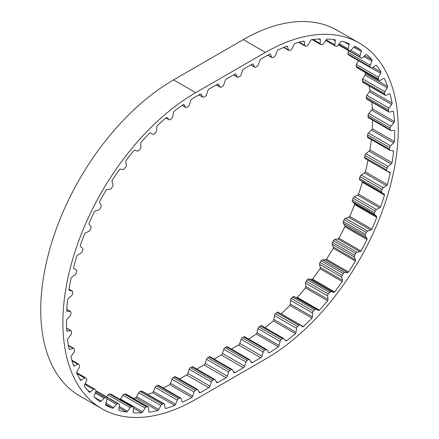 <?xml version="1.0" encoding="UTF-8"?>
<svg xmlns="http://www.w3.org/2000/svg" width="439" height="439" viewBox="0 0 439 439"><rect width="100%" height="100%" fill="white"/><g stroke="black" fill="none" stroke-linecap="round" stroke-linejoin="round"><path stroke-width="0.66" d="M200.431 392.559L208.788 387.73A1.877 1.087 120 0 0 209.996 386.15L211.346 382.034A1.877 1.087 -60 0 1 212.547 380.454L213.98 379.625A1.877 1.087 -60 0 1 214.918 379.532A1.877 1.087 -60 0 1 215.187 379.817L216.531 382.374A1.877 1.087 120 0 0 216.8 382.66A1.877 1.087 120 0 0 217.739 382.567L226.096 377.743A1.877 1.087 120 0 0 227.298 376.163L228.648 372.042A1.877 1.087 -60 0 1 229.849 370.461L231.282 369.633A1.877 1.087 -60 0 1 232.226 369.539A1.877 1.087 -60 0 1 232.489 369.825L233.839 372.387A1.877 1.087 120 0 0 234.102 372.673A1.877 1.087 120 0 0 235.041 372.579L243.398 367.75A1.877 1.087 120 0 0 244.6 366.17L245.95 362.054A1.877 1.087 -60 0 1 247.157 360.474L248.589 359.645A1.877 1.087 -60 0 1 249.528 359.552A1.877 1.087 -60 0 1 249.791 359.832L251.141 362.394A1.877 1.087 120 0 0 251.404 362.68A1.877 1.087 120 0 0 252.343 362.587L260.7 357.763A1.877 1.087 120 0 0 261.907 356.183L263.257 352.062A1.877 1.087 -60 0 1 264.459 350.481L265.891 349.653A1.877 1.087 -60 0 1 266.83 349.559A1.877 1.087 -60 0 1 267.093 349.845L268.443 352.407A1.877 1.087 120 0 0 268.712 352.687A1.877 1.087 120 0 0 269.266 352.753A182.816 105.552 120 0 0 278.392 346.799A1.877 1.087 120 0 0 279.089 345.471L280.044 341.399A1.877 1.087 -60 0 1 281.136 339.709L282.557 338.672A1.877 1.087 -60 0 1 283.671 338.464A1.877 1.087 -60 0 1 283.852 338.617L285.569 340.735A1.877 1.087 120 0 0 285.751 340.889A1.877 1.087 120 0 0 286.453 340.911A182.816 105.552 120 0 0 295.442 333.629A1.877 1.087 120 0 0 296.023 332.268L296.566 328.323A1.877 1.087 -60 0 1 297.527 326.55L298.91 325.315A1.877 1.087 -60 0 1 300.199 324.97A1.877 1.087 -60 0 1 300.271 325.019L302.334 326.643A1.877 1.087 120 0 0 302.411 326.693A1.877 1.087 120 0 0 303.289 326.632A182.816 105.552 120 0 0 311.953 318.176A1.877 1.087 120 0 0 312.414 316.804L312.53 313.051A1.877 1.087 -60 0 1 313.342 311.229L314.659 309.819A1.877 1.087 -60 0 1 316.069 309.281L318.434 310.389A1.877 1.087 120 0 0 319.444 310.197A182.816 105.552 120 0 0 327.631 300.704A1.877 1.087 120 0 0 327.96 299.349L327.653 295.859A1.877 1.087 -60 0 1 327.648 295.716A1.877 1.087 -60 0 1 328.301 294.02L329.53 292.462A1.877 1.087 -60 0 1 330.957 291.694L333.591 292.259A1.877 1.087 120 0 0 334.633 291.891A182.816 105.552 120 0 0 342.2 281.542A1.877 1.087 120 0 0 342.393 280.225L341.663 277.058A1.877 1.087 -60 0 1 341.624 276.729A1.877 1.087 -60 0 1 342.129 275.231L343.26 273.557A1.877 1.087 -60 0 1 344.675 272.57L347.529 272.586A1.877 1.087 120 0 0 348.588 272.043A182.816 105.552 120 0 0 355.392 261.018A1.877 1.087 120 0 0 355.442 259.767L354.306 256.98A1.877 1.087 -60 0 1 354.218 256.48A1.877 1.087 -60 0 1 354.591 255.202L355.59 253.435A1.877 1.087 -60 0 1 356.978 252.249L359.996 251.717A1.877 1.087 120 0 0 361.056 251.009A182.816 105.552 120 0 0 366.982 239.507A1.877 1.087 120 0 0 366.889 238.339L365.358 235.984A1.877 1.087 -60 0 1 365.199 235.342A1.877 1.087 -60 0 1 365.457 234.283L366.307 232.461A1.877 1.087 -60 0 1 367.641 231.101L370.768 230.025A1.877 1.087 120 0 0 371.811 229.163A182.816 105.552 120 0 0 376.75 217.393A1.877 1.087 120 0 0 376.514 216.334L374.626 214.451A1.877 1.087 -60 0 1 374.368 213.689A1.877 1.087 -60 0 1 374.533 212.86L375.224 211.011A1.877 1.087 -60 0 1 376.475 209.496L379.658 207.894A1.877 1.087 120 0 0 380.662 206.906A182.816 105.552 120 0 0 384.526 195.075A1.877 1.087 120 0 0 384.152 194.137L381.941 192.759A1.877 1.087 -60 0 1 381.568 191.909A1.877 1.087 -60 0 1 381.661 191.305L382.177 189.461A1.877 1.087 -60 0 1 383.324 187.821L386.507 185.73A1.877 1.087 120 0 0 387.45 184.621A182.816 105.552 120 0 0 390.172 172.944A1.877 1.087 120 0 0 389.783 172.198A1.877 1.087 120 0 0 389.673 172.148L387.171 171.298A1.877 1.087 -60 0 1 387.055 171.248A1.877 1.087 -60 0 1 386.666 170.387A1.877 1.087 -60 0 1 386.704 170.014L387.039 168.208A1.877 1.087 -60 0 1 388.06 166.469L391.187 163.928A1.877 1.087 120 0 0 392.06 162.715A182.816 105.552 120 0 0 393.585 151.395A1.877 1.087 120 0 0 393.223 150.84A1.877 1.087 120 0 0 392.965 150.758L390.222 150.456A1.877 1.087 -60 0 1 389.964 150.374A1.877 1.087 -60 0 1 389.574 149.512A1.877 1.087 -60 0 1 389.58 149.359L389.722 147.625A1.877 1.087 -60 0 1 390.606 145.825L393.618 142.867A1.877 1.087 120 0 0 394.398 141.583A182.816 105.552 120 0 0 394.705 130.827A1.877 1.087 120 0 0 394.398 130.438A1.877 1.087 120 0 0 393.975 130.356L391.039 130.602A1.877 1.087 -60 0 1 390.622 130.52A1.877 1.087 -60 0 1 390.233 129.714L390.183 128.084A1.877 1.087 -60 0 1 390.913 126.245L393.761 122.936A1.877 1.087 120 0 0 394.436 121.598A182.816 105.552 120 0 0 393.514 111.594A1.877 1.087 120 0 0 393.278 111.358A1.877 1.087 120 0 0 392.691 111.297L389.612 112.099A1.877 1.087 -60 0 1 389.025 112.044A1.877 1.087 -60 0 1 388.658 111.429L388.416 109.931A1.877 1.087 -60 0 1 388.97 108.093L391.599 104.482A1.877 1.087 120 0 0 392.159 103.116A182.816 105.552 120 0 0 390.035 94.05A1.877 1.087 120 0 0 389.887 93.93A1.877 1.087 120 0 0 389.124 93.935L385.963 95.263A1.877 1.087 -60 0 1 385.201 95.268A1.877 1.087 -60 0 1 384.871 94.829L384.449 93.496A1.877 1.087 -60 0 1 384.822 91.685L387.187 87.844A1.877 1.087 120 0 0 387.621 86.472A182.816 105.552 120 0 0 384.323 78.504A1.877 1.087 120 0 0 384.284 78.477A1.877 1.087 120 0 0 383.346 78.57L380.158 80.408A1.877 1.087 -60 0 1 379.219 80.502A1.877 1.087 -60 0 1 378.956 80.216L378.347 79.064A1.877 1.087 -60 0 1 378.539 77.324L380.591 73.313A1.877 1.087 120 0 0 380.893 71.963A182.816 105.552 120 0 0 376.481 65.23A1.877 1.087 120 0 0 375.46 65.482L372.299 67.798A1.877 1.087 -60 0 1 372.124 67.913A1.877 1.087 -60 0 1 371.18 68.007A1.877 1.087 -60 0 1 371.004 67.853L370.231 66.904A1.877 1.087 -60 0 1 370.231 65.257L371.937 61.153A1.877 1.087 120 0 0 372.102 59.847A182.816 105.552 120 0 0 366.658 54.474A1.877 1.087 120 0 0 365.605 54.902L362.526 57.652A1.877 1.087 -60 0 1 362.175 57.91A1.877 1.087 -60 0 1 361.237 58.003A1.877 1.087 -60 0 1 361.165 57.953L360.238 57.224A1.877 1.087 -60 0 1 360.046 55.704L361.379 51.582A1.877 1.087 120 0 0 361.401 50.342A182.816 105.552 120 0 0 356.841 47.434A182.816 105.552 120 0 0 355.019 46.424A1.877 1.087 120 0 0 353.96 47.022L351.019 50.156A1.877 1.087 -60 0 1 350.503 50.578A1.877 1.087 -60 0 1 349.614 50.694L348.55 50.2A1.877 1.087 -60 0 1 348.5 50.178A1.877 1.087 -60 0 1 348.165 48.833L349.104 44.767A1.877 1.087 120 0 0 348.983 43.62A182.816 105.552 120 0 0 341.783 41.222A1.877 1.087 120 0 0 340.73 41.985L337.981 45.447A1.877 1.087 -60 0 1 337.306 46.051A1.877 1.087 -60 0 1 336.554 46.216L335.374 45.963A1.877 1.087 -60 0 1 335.182 45.892A1.877 1.087 -60 0 1 334.809 44.773L335.33 40.832A1.877 1.087 120 0 0 335.072 39.795A182.816 105.552 120 0 0 327.176 38.967A1.877 1.087 120 0 0 326.15 39.872L323.642 43.604A1.877 1.087 -60 0 1 322.819 44.41A1.877 1.087 -60 0 1 322.226 44.591L320.942 44.586A1.877 1.087 -60 0 1 320.602 44.498A1.877 1.087 -60 0 1 320.212 43.587L320.311 39.85A1.877 1.087 120 0 0 319.921 38.945A182.816 105.552 120 0 0 311.471 39.697A1.877 1.087 120 0 0 310.488 40.734L308.266 44.663A1.877 1.087 -60 0 1 307.311 45.678A1.877 1.087 -60 0 1 306.877 45.848L305.522 46.09A1.877 1.087 -60 0 1 305.017 46.013A1.877 1.087 -60 0 1 304.633 45.31L304.304 41.837A1.877 1.087 120 0 0 303.925 41.129A1.877 1.087 120 0 0 303.783 41.068A182.816 105.552 120 0 0 294.937 43.395A1.877 1.087 120 0 0 294.015 44.542L292.122 48.603A1.877 1.087 -60 0 1 291.052 49.843A1.877 1.087 -60 0 1 290.788 49.964L289.383 50.447A1.877 1.087 -60 0 1 288.708 50.419A1.877 1.087 -60 0 1 288.357 49.898L287.605 46.753A1.877 1.087 120 0 0 287.254 46.232A1.877 1.087 120 0 0 286.963 46.144A182.816 105.552 120 0 0 277.876 50.002A1.877 1.087 120 0 0 277.036 51.237L275.5 55.352A1.877 1.087 -60 0 1 274.337 56.823A1.877 1.087 -60 0 1 274.249 56.872L272.817 57.586A1.877 1.087 -60 0 1 271.966 57.635A1.877 1.087 -60 0 1 271.67 57.279L270.506 54.513A1.877 1.087 120 0 0 270.21 54.156A1.877 1.087 120 0 0 269.76 54.074A182.816 105.552 120 0 0 265.436 56.488L260.996 59.051A1.877 1.087 120 0 0 259.795 60.631L258.445 64.752A1.877 1.087 -60 0 1 257.238 66.333L255.805 67.162A1.877 1.087 -60 0 1 254.867 67.255A1.877 1.087 -60 0 1 254.604 66.969L253.254 64.407A1.877 1.087 120 0 0 252.99 64.127A1.877 1.087 120 0 0 252.052 64.215L243.694 69.044A1.877 1.087 120 0 0 242.487 70.624L241.137 74.745A1.877 1.087 -60 0 1 239.935 76.326L238.503 77.149A1.877 1.087 -60 0 1 237.565 77.242A1.877 1.087 -60 0 1 237.301 76.962L235.952 74.4A1.877 1.087 120 0 0 235.688 74.114A1.877 1.087 120 0 0 234.744 74.207L226.387 79.031A1.877 1.087 120 0 0 225.185 80.611L223.835 84.732A1.877 1.087 -60 0 1 222.633 86.313L221.201 87.141A1.877 1.087 -60 0 1 220.263 87.235A1.877 1.087 -60 0 1 219.994 86.949L218.644 84.387A1.877 1.087 120 0 0 218.381 84.107A1.877 1.087 120 0 0 217.442 84.2L209.085 89.024A1.877 1.087 120 0 0 207.883 90.604L206.533 94.725A1.877 1.087 -60 0 1 205.331 96.306L203.894 97.129A1.877 1.087 -60 0 1 202.955 97.222A1.877 1.087 -60 0 1 202.692 96.942L201.342 94.38A1.877 1.087 120 0 0 201.078 94.094A1.877 1.087 120 0 0 200.14 94.187L195.701 96.75A182.816 105.552 120 0 0 191.377 99.329A1.877 1.087 120 0 0 190.625 100.635L189.467 104.734A1.877 1.087 -60 0 1 188.315 106.375L186.888 107.308A1.877 1.087 -60 0 1 186.8 107.363A1.877 1.087 -60 0 1 185.862 107.456A1.877 1.087 -60 0 1 185.637 107.237L184.1 104.888A1.877 1.087 120 0 0 183.875 104.674A1.877 1.087 120 0 0 183.261 104.625A182.816 105.552 120 0 0 174.173 111.265A1.877 1.087 120 0 0 173.531 112.614L172.779 116.631A1.877 1.087 -60 0 1 171.748 118.365L170.343 119.501A1.877 1.087 -60 0 1 170.085 119.682A1.877 1.087 -60 0 1 169.141 119.776A1.877 1.087 -60 0 1 169.015 119.677L167.122 117.806A1.877 1.087 120 0 0 166.99 117.707A1.877 1.087 120 0 0 166.2 117.723A182.816 105.552 120 0 0 157.354 125.609A1.877 1.087 120 0 0 156.833 126.975L156.498 130.833A1.877 1.087 -60 0 1 155.615 132.638L154.259 133.961A1.877 1.087 -60 0 1 153.826 134.296A1.877 1.087 -60 0 1 152.887 134.389L150.648 133.012A1.877 1.087 120 0 0 150.632 133.001A1.877 1.087 120 0 0 149.666 133.11A182.816 105.552 120 0 0 141.221 142.104A1.877 1.087 120 0 0 140.826 143.476L140.924 147.103A1.877 1.087 -60 0 1 140.189 148.942L138.911 150.423A1.877 1.087 -60 0 1 138.312 150.934A1.877 1.087 -60 0 1 137.489 151.076L134.987 150.242A1.877 1.087 120 0 0 133.955 150.522A182.816 105.552 120 0 0 126.064 160.465A1.877 1.087 120 0 0 125.801 161.804L126.322 165.141A1.877 1.087 -60 0 1 125.763 166.979L124.583 168.598A1.877 1.087 -60 0 1 123.831 169.3A1.877 1.087 -60 0 1 123.156 169.476L120.407 169.185A1.877 1.087 120 0 0 119.353 169.641A182.816 105.552 120 0 0 112.154 180.352A1.877 1.087 120 0 0 112.033 181.642L112.966 184.621A1.877 1.087 -60 0 1 112.587 186.432L111.522 188.155A1.877 1.087 -60 0 1 110.633 189.066A1.877 1.087 -60 0 1 110.118 189.242L107.176 189.505A1.877 1.087 120 0 0 106.112 190.131A182.816 105.552 120 0 0 99.735 201.413A1.877 1.087 120 0 0 99.757 202.631L101.091 205.205A1.877 1.087 -60 0 1 100.899 206.95L99.971 208.75A1.877 1.087 -60 0 1 98.956 209.875A1.877 1.087 -60 0 1 98.61 210.023L95.526 210.83A1.877 1.087 120 0 0 94.478 211.614A182.816 105.552 120 0 0 89.035 223.275A1.877 1.087 120 0 0 89.194 224.395L90.906 226.519A1.877 1.087 -60 0 1 90.906 228.17L90.132 230.009A1.877 1.087 -60 0 1 89.013 231.364A1.877 1.087 -60 0 1 88.837 231.452L85.676 232.791A1.877 1.087 120 0 0 84.65 233.718A182.816 105.552 120 0 0 80.244 245.544A1.877 1.087 120 0 0 80.546 246.548L82.598 248.183A1.877 1.087 -60 0 1 82.784 249.709L82.181 251.558A1.877 1.087 -60 0 1 80.979 253.138L77.785 254.988A1.877 1.087 120 0 0 76.814 256.041A182.816 105.552 120 0 0 73.516 267.823A1.877 1.087 120 0 0 73.906 268.668A1.877 1.087 120 0 0 73.95 268.69L76.315 269.804A1.877 1.087 -60 0 1 76.359 269.826A1.877 1.087 -60 0 1 76.688 271.176L76.265 273.003A1.877 1.087 -60 0 1 75.173 274.699L72.012 277.02A1.877 1.087 120 0 0 71.102 278.183A182.816 105.552 120 0 0 68.972 289.707A1.877 1.087 120 0 0 69.351 290.355A1.877 1.087 120 0 0 69.532 290.426L72.161 291.002A1.877 1.087 -60 0 1 72.347 291.073A1.877 1.087 -60 0 1 72.72 292.198L72.479 293.971A1.877 1.087 -60 0 1 71.524 295.743L68.446 298.498A1.877 1.087 120 0 0 67.622 299.749A182.816 105.552 120 0 0 66.701 310.812A1.877 1.087 120 0 0 67.041 311.284A1.877 1.087 120 0 0 67.376 311.372L70.224 311.394A1.877 1.087 -60 0 1 70.564 311.481A1.877 1.087 -60 0 1 70.948 312.392L70.904 314.077A1.877 1.087 -60 0 1 70.097 315.899L67.156 319.043A1.877 1.087 120 0 0 66.432 320.355A182.816 105.552 120 0 0 66.733 330.759A1.877 1.087 120 0 0 67.013 331.066A1.877 1.087 120 0 0 67.513 331.143L70.531 330.616A1.877 1.087 -60 0 1 71.03 330.693A1.877 1.087 -60 0 1 71.414 331.401L71.557 332.965A1.877 1.087 -60 0 1 70.915 334.809L68.171 338.277A1.877 1.087 120 0 0 67.551 339.632A182.816 105.552 120 0 0 69.077 349.186A1.877 1.087 120 0 0 69.274 349.362A1.877 1.087 120 0 0 69.944 349.395L73.072 348.33A1.877 1.087 -60 0 1 73.747 348.357A1.877 1.087 -60 0 1 74.098 348.884L74.432 350.3A1.877 1.087 -60 0 1 73.966 352.127L71.464 355.864A1.877 1.087 120 0 0 70.964 357.231A182.816 105.552 120 0 0 73.686 365.775A1.877 1.087 120 0 0 73.779 365.841A1.877 1.087 120 0 0 74.63 365.797L77.813 364.205A1.877 1.087 -60 0 1 78.663 364.161A1.877 1.087 -60 0 1 78.96 364.524L79.475 365.769A1.877 1.087 -60 0 1 79.196 367.547L76.979 371.482A1.877 1.087 120 0 0 76.611 372.76A1.877 1.087 120 0 0 76.611 372.843A182.816 105.552 120 0 0 80.474 380.212A1.877 1.087 120 0 0 81.473 380.053L84.661 377.974A1.877 1.087 -60 0 1 85.687 377.825A1.877 1.087 -60 0 1 85.912 378.039L86.604 379.093A1.877 1.087 -60 0 1 86.51 380.794L84.623 384.855A1.877 1.087 120 0 0 84.365 385.908A1.877 1.087 120 0 0 84.387 386.188A182.816 105.552 120 0 0 89.326 392.257A1.877 1.087 120 0 0 90.368 391.912L93.496 389.377A1.877 1.087 -60 0 1 94.698 389.102A1.877 1.087 -60 0 1 94.824 389.201L95.68 390.041A1.877 1.087 -60 0 1 95.773 391.626L94.248 395.748A1.877 1.087 120 0 0 94.089 396.571A1.877 1.087 120 0 0 94.155 397.021A182.816 105.552 120 0 0 100.081 401.68A1.877 1.087 120 0 0 101.14 401.164L104.158 398.217A1.877 1.087 -60 0 1 105.53 397.789A1.877 1.087 -60 0 1 105.547 397.794L106.545 398.409A1.877 1.087 -60 0 1 106.831 399.858L105.689 403.957A1.877 1.087 120 0 0 105.601 404.555A1.877 1.087 120 0 0 105.739 405.153A182.816 105.552 120 0 0 112.549 408.319A1.877 1.087 120 0 0 113.608 407.639L116.456 404.33A1.877 1.087 -60 0 1 117.877 403.677L119.002 404.05A1.877 1.087 -60 0 1 119.123 404.105A1.877 1.087 -60 0 1 119.474 405.334L118.744 409.346A1.877 1.087 120 0 0 118.711 409.719A1.877 1.087 120 0 0 118.936 410.443A182.816 105.552 120 0 0 126.498 412.056A1.877 1.087 120 0 0 127.546 411.222L130.174 407.617A1.877 1.087 -60 0 1 131.601 406.739L132.836 406.865A1.877 1.087 -60 0 1 133.099 406.948A1.877 1.087 -60 0 1 133.483 407.963L133.176 411.809A1.877 1.087 120 0 0 133.171 411.963A1.877 1.087 120 0 0 133.505 412.786A182.816 105.552 120 0 0 141.693 412.819A1.877 1.087 120 0 0 142.697 411.848L145.068 408.012A1.877 1.087 -60 0 1 146.472 406.92L147.795 406.805A1.877 1.087 -60 0 1 148.217 406.887A1.877 1.087 -60 0 1 148.607 407.694L148.722 411.31A1.877 1.087 120 0 0 149.112 412.111A1.877 1.087 120 0 0 149.183 412.15A182.816 105.552 120 0 0 157.848 410.602A1.877 1.087 120 0 0 158.803 409.51L160.866 405.504A1.877 1.087 -60 0 1 162.227 404.226L163.61 403.864A1.877 1.087 -60 0 1 164.202 403.918A1.877 1.087 -60 0 1 164.57 404.528L165.113 407.847A1.877 1.087 120 0 0 165.481 408.462A1.877 1.087 120 0 0 165.695 408.539A182.816 105.552 120 0 0 174.684 405.438A1.877 1.087 120 0 0 175.567 404.248L177.285 400.149A1.877 1.087 -60 0 1 178.58 398.705L180.001 398.102A1.877 1.087 -60 0 1 180.764 398.096A1.877 1.087 -60 0 1 181.093 398.53L182.048 401.493A1.877 1.087 120 0 0 182.377 401.932A1.877 1.087 120 0 0 182.745 402.02A182.816 105.552 120 0 0 191.87 397.438A1.877 1.087 120 0 0 192.688 396.143L194.038 392.022A1.877 1.087 -60 0 1 195.245 390.441L196.677 389.612A1.877 1.087 -60 0 1 197.616 389.519A1.877 1.087 -60 0 1 197.879 389.805L199.229 392.367A1.877 1.087 120 0 0 199.493 392.653A1.877 1.087 120 0 0 200.431 392.559L198.851 391.643M368.085 137.676A1.877 1.087 -60 0 1 367.827 137.594A1.877 1.087 -60 0 1 367.438 136.732A1.877 1.087 -60 0 1 367.443 136.578L367.586 134.85A1.877 1.087 -60 0 1 368.469 133.044L371.487 130.087A1.877 1.087 120 0 0 372.267 128.803A182.816 105.552 120 0 0 372.563 120.094M365.034 158.517A1.877 1.087 -60 0 1 364.919 158.468A1.877 1.087 -60 0 1 364.535 157.606A1.877 1.087 -60 0 1 364.568 157.233L364.902 155.428A1.877 1.087 -60 0 1 365.928 153.694L369.056 151.148A1.877 1.087 120 0 0 369.923 149.94A182.816 105.552 120 0 0 371.339 139.624M380.662 206.906L358.526 194.126A182.816 105.552 120 0 0 362.389 182.295A1.877 1.087 120 0 0 362.021 181.356L359.804 179.979A1.877 1.087 -60 0 1 359.437 179.128A1.877 1.087 -60 0 1 359.525 178.525L360.04 176.681A1.877 1.087 -60 0 1 361.187 175.04L364.37 172.95A1.877 1.087 120 0 0 365.314 171.841A182.816 105.552 120 0 0 368.014 160.257M371.811 229.163L349.674 216.383A182.816 105.552 120 0 0 354.613 204.612A1.877 1.087 120 0 0 354.377 203.553L352.49 201.671A1.877 1.087 -60 0 1 352.237 200.908A1.877 1.087 -60 0 1 352.396 200.08L353.088 198.23A1.877 1.087 -60 0 1 354.339 196.716L357.527 195.119A1.877 1.087 120 0 0 358.526 194.126M361.056 251.009L338.919 238.229A182.816 105.552 120 0 0 344.845 226.727A1.877 1.087 120 0 0 344.752 225.558L343.227 223.204A1.877 1.087 -60 0 1 343.062 222.562A1.877 1.087 -60 0 1 343.32 221.503L344.176 219.681A1.877 1.087 -60 0 1 345.504 218.32L348.632 217.245A1.877 1.087 120 0 0 349.674 216.383M348.588 272.043L326.451 259.262A182.816 105.552 120 0 0 333.261 248.238A1.877 1.087 120 0 0 333.311 246.987L332.169 244.199A1.877 1.087 -60 0 1 332.082 243.7A1.877 1.087 -60 0 1 332.455 242.421L333.453 240.654A1.877 1.087 -60 0 1 334.842 239.469L337.86 238.937A1.877 1.087 120 0 0 338.919 238.229M334.633 291.891L312.502 279.111A182.816 105.552 120 0 0 320.064 268.761A1.877 1.087 120 0 0 320.256 267.444L319.526 264.278A1.877 1.087 -60 0 1 319.488 263.949A1.877 1.087 -60 0 1 319.998 262.451L321.123 260.777A1.877 1.087 -60 0 1 322.544 259.789L325.392 259.806A1.877 1.087 120 0 0 326.451 259.262M319.444 310.197L297.307 297.417A182.816 105.552 120 0 0 305.495 287.929A1.877 1.087 120 0 0 305.824 286.568L305.517 283.078A1.877 1.087 -60 0 1 305.511 282.935A1.877 1.087 -60 0 1 306.164 281.24L307.399 279.681A1.877 1.087 -60 0 1 308.826 278.919L311.454 279.478A1.877 1.087 120 0 0 312.502 279.111M208.788 387.73L186.657 374.955L179.518 379.071M165.695 408.539L165.305 408.314M147.734 394.414A182.816 105.552 120 0 0 152.547 392.658L174.684 405.438M133.374 398.316A182.816 105.552 120 0 0 135.711 397.822L157.848 410.602M133.472 408.078L141.693 412.819M119.035 407.743L126.498 412.056M105.618 404.319L112.549 408.319M361.401 50.342L354.723 46.49M372.102 59.847L364.793 55.627M380.893 71.963L372.903 67.354M387.621 86.472L365.484 73.697A182.816 105.552 120 0 0 364.957 72.27M392.159 103.116L370.028 90.341A182.816 105.552 120 0 0 369.095 85.967M389.711 93.864L390.035 94.05M394.436 121.598L372.299 108.817A182.816 105.552 120 0 0 371.756 102.073M392.949 111.27L393.514 111.594M394.398 141.583L372.267 128.803M393.904 130.361L394.705 130.827M392.06 162.715L369.923 149.94M392.362 150.692L393.585 151.395M387.45 184.621L365.314 171.841M387.549 171.429L390.172 172.944M362.389 182.295L384.526 195.075M354.613 204.612L376.75 217.393M344.845 226.727L366.982 239.507M333.261 248.238L355.392 261.018M320.064 268.761L342.2 281.542M305.495 287.929L327.631 300.704M303.289 326.632L281.152 313.852A182.816 105.552 120 0 0 289.817 305.396L311.953 318.176M286.453 340.911L285.059 340.104M264.942 327.648A182.816 105.552 120 0 0 273.305 320.849L295.442 333.629M269.266 352.753L268.35 352.226M248.622 339.051A182.816 105.552 120 0 0 256.255 334.019L278.392 346.799M260.7 357.763L238.569 344.983L231.43 349.104M243.398 367.75L221.261 354.97L214.128 359.091M226.096 377.743L203.959 364.963L196.82 369.084M359.349 43.099L337.212 30.318A187.826 108.444 120 0 0 243.299 39.62L173.564 79.882A187.826 108.444 120 0 0 50.864 245.396A187.826 108.444 120 0 0 79.651 395.901L101.788 408.682A187.826 108.444 120 0 0 195.701 399.38L265.436 359.118A187.826 108.444 120 0 0 388.136 193.604A187.826 108.444 120 0 0 359.349 43.099A187.826 108.444 120 0 0 265.436 52.4L195.701 92.662A187.826 108.444 120 0 0 72.995 258.176A187.826 108.444 120 0 0 101.788 408.682M182.745 402.02L182.114 401.652M163.253 387.988A182.816 105.552 120 0 0 169.734 384.657L191.87 397.438M169.734 384.657A1.877 1.087 120 0 0 170.557 383.362L171.907 379.241A1.877 1.087 -60 0 1 173.109 377.661L174.541 376.832A1.877 1.087 -60 0 1 175.479 376.744L197.616 389.519M186.657 374.955A1.877 1.087 120 0 0 187.859 373.375L189.209 369.254A1.877 1.087 -60 0 1 190.411 367.673L191.843 366.845A1.877 1.087 -60 0 1 192.787 366.752L214.918 379.532M203.959 364.963A1.877 1.087 120 0 0 205.161 363.382L206.511 359.261A1.877 1.087 -60 0 1 207.718 357.681L209.151 356.852A1.877 1.087 -60 0 1 210.089 356.759L232.226 369.539M221.261 354.97A1.877 1.087 120 0 0 222.469 353.39L223.813 349.274A1.877 1.087 -60 0 1 225.02 347.693L226.453 346.865A1.877 1.087 -60 0 1 227.391 346.772L249.528 359.552M238.569 344.983A1.877 1.087 120 0 0 239.771 343.402L241.121 339.281A1.877 1.087 -60 0 1 242.323 337.701L243.755 336.872A1.877 1.087 -60 0 1 244.693 336.779L266.83 349.559M256.255 334.019A1.877 1.087 120 0 0 256.952 332.691L257.907 328.619A1.877 1.087 -60 0 1 258.999 326.929L260.42 325.892A1.877 1.087 -60 0 1 261.534 325.683L283.671 338.464M273.305 320.849A1.877 1.087 120 0 0 273.887 319.488L274.43 315.542A1.877 1.087 -60 0 1 275.39 313.77L276.773 312.535A1.877 1.087 -60 0 1 278.063 312.189A1.877 1.087 -60 0 1 278.134 312.239L300.117 324.926M289.817 305.396A1.877 1.087 120 0 0 290.278 304.024L290.393 300.271A1.877 1.087 -60 0 1 291.205 298.449L292.528 297.038A1.877 1.087 -60 0 1 293.932 296.501L296.303 297.609A1.877 1.087 120 0 0 297.307 297.417M390.622 130.52L368.486 117.74A1.877 1.087 -60 0 1 368.096 116.933L368.052 115.303A1.877 1.087 -60 0 1 368.776 113.465L371.624 110.156A1.877 1.087 120 0 0 372.299 108.817M389.025 112.044L366.889 99.263A1.877 1.087 -60 0 1 366.521 98.649L366.28 97.151A1.877 1.087 -60 0 1 366.839 95.312L369.468 91.702A1.877 1.087 120 0 0 370.028 90.341M385.201 95.268L363.064 82.488A1.877 1.087 -60 0 1 362.735 82.049L362.312 80.716A1.877 1.087 -60 0 1 362.685 78.91L365.05 75.064A1.877 1.087 120 0 0 365.484 73.697M379.219 80.502L357.083 67.721A1.877 1.087 -60 0 1 356.819 67.436L356.216 66.284A1.877 1.087 -60 0 1 356.402 64.544L358.411 60.631M371.18 68.007L349.049 55.226A1.877 1.087 -60 0 1 348.868 55.073L348.094 54.123A1.877 1.087 -60 0 1 348.094 52.477L348.786 50.814M339.182 45.261A1.877 1.087 -60 0 1 339.1 45.222A1.877 1.087 -60 0 1 339.029 45.173L338.518 44.773M95.932 390.957L96.871 391.27A1.877 1.087 -60 0 1 96.986 391.325A1.877 1.087 -60 0 1 97.09 391.401M106.567 396.856L108.043 394.837A1.877 1.087 -60 0 1 109.47 393.959L110.699 394.085A1.877 1.087 -60 0 1 110.968 394.173L133.099 406.948M120.226 399.517A1.877 1.087 120 0 0 120.566 399.067L122.931 395.232A1.877 1.087 -60 0 1 124.341 394.14L125.658 394.024A1.877 1.087 -60 0 1 126.081 394.107L148.217 406.887M135.711 397.822A1.877 1.087 120 0 0 136.666 396.73L138.729 392.724A1.877 1.087 -60 0 1 140.09 391.451L141.473 391.083A1.877 1.087 -60 0 1 142.066 391.138L164.202 403.918M152.547 392.658A1.877 1.087 120 0 0 153.43 391.467L155.148 387.368A1.877 1.087 -60 0 1 156.443 385.925L157.864 385.321A1.877 1.087 -60 0 1 158.627 385.316L180.764 398.096M381.941 192.759L359.804 179.979M374.626 214.451L352.49 201.671M365.358 235.984L343.227 223.204M354.306 256.98L332.169 244.199M341.663 277.058L319.526 264.278M327.653 295.859L305.517 283.078M252.343 362.587L250.757 361.67M235.041 372.579L233.455 371.663M217.739 382.567L216.153 381.65M195.701 92.662L173.564 79.882M265.436 52.4L243.299 39.62M227.298 376.163L205.161 363.382M228.648 372.042L206.511 359.261M229.849 370.461L207.718 357.681M231.282 369.633L209.151 356.852M244.6 366.17L222.469 353.39M245.95 362.054L223.813 349.274M247.157 360.474L225.02 347.693M248.589 359.645L226.453 346.865M261.907 356.183L239.771 343.402M263.257 352.062L241.121 339.281M264.459 350.481L242.323 337.701M265.891 349.653L243.755 336.872M279.089 345.471L256.952 332.691M280.044 341.399L257.907 328.619M281.136 339.709L258.999 326.929M282.557 338.672L260.42 325.892M296.023 332.268L273.887 319.488M296.566 328.323L274.43 315.542M297.527 326.55L275.39 313.77M298.91 325.315L276.773 312.535M312.414 316.804L290.278 304.024M312.53 313.051L290.393 300.271M313.342 311.229L291.205 298.449M314.659 309.819L292.528 297.038M316.069 309.281L293.932 296.501M318.434 310.389L296.303 297.609M327.96 299.349L305.824 286.568M328.301 294.02L306.164 281.24M329.53 292.462L307.399 279.681M330.957 291.694L308.826 278.919M333.591 292.259L311.454 279.478M342.393 280.225L320.256 267.444M342.129 275.231L319.998 262.451M343.26 273.557L321.123 260.777M344.675 272.57L322.544 259.789M347.529 272.586L325.392 259.806M355.442 259.767L333.311 246.987M354.591 255.202L332.455 242.421M355.59 253.435L333.453 240.654M356.978 252.249L334.842 239.469M359.996 251.717L337.86 238.937M366.889 238.339L344.752 225.558M365.457 234.283L343.32 221.503M366.307 232.461L344.176 219.681M367.641 231.101L345.504 218.32M370.768 230.025L348.632 217.245M376.514 216.334L354.377 203.553M374.533 212.86L352.396 200.08M375.224 211.011L353.088 198.23M376.475 209.496L354.339 196.716M379.658 207.894L357.527 195.119M384.152 194.137L362.021 181.356M381.661 191.305L359.525 178.525M382.177 189.461L360.04 176.681M383.324 187.821L361.187 175.04M386.507 185.73L364.37 172.95M386.704 170.014L364.568 157.233M387.039 168.208L364.902 155.428M388.06 166.469L365.928 153.694M391.187 163.928L369.056 151.148M389.58 149.359L367.443 136.578M389.722 147.625L367.586 134.85M390.606 145.825L368.469 133.044M393.618 142.867L371.487 130.087M390.233 129.714L368.096 116.933M390.183 128.084L368.052 115.303M390.913 126.245L368.776 113.465M393.761 122.936L371.624 110.156M388.658 111.429L366.521 98.649M388.416 109.931L366.28 97.151M388.97 108.093L366.839 95.312M391.599 104.482L369.468 91.702M384.871 94.829L362.735 82.049M384.449 93.496L362.312 80.716M384.822 91.685L362.685 78.91M387.187 87.844L365.05 75.064M378.956 80.216L356.819 67.436M378.347 79.064L356.216 66.284M378.539 77.324L356.402 64.544M380.591 73.313L371.548 68.094M371.004 67.853L348.868 55.073M370.231 66.904L348.094 54.123M370.231 65.257L348.094 52.477M371.937 61.153L363.843 56.477M361.165 57.953L339.029 45.173M360.238 57.224L338.562 44.712M360.046 55.704L350.799 50.364M361.379 51.582L353.79 47.203M348.451 50.145L338.71 44.526L348.5 50.178M348.165 48.833L339.336 43.735M349.104 44.767L344.149 41.908M334.809 44.773L326.199 39.801M335.33 40.832L333.014 39.494M320.212 43.587L313.106 39.488M320.311 39.85L318.824 38.989M304.633 45.31L299.206 42.177M304.304 41.837L303.201 41.195M288.357 49.898L283.934 47.346M287.605 46.753L286.716 46.238M271.67 57.279L267.889 55.1M270.506 54.513L269.755 54.079M254.604 66.969L250.943 64.857M253.254 64.407L252.612 64.039M237.301 76.962L233.641 74.849M235.952 74.4L235.309 74.026M219.994 86.949L216.334 84.837M218.644 84.387L218.002 84.019M202.692 96.942L199.032 94.829M201.342 94.38L200.7 94.006M185.637 107.237L182.284 105.305M184.1 104.888L183.573 104.586M169.015 119.677L165.969 117.921M167.122 117.806L166.836 117.641M69.532 290.426L69.197 290.228M72.161 291.002L69.055 289.208M67.376 311.372L66.794 311.031M70.224 311.394L66.783 309.407M67.513 331.143L66.733 330.693M70.531 330.616L66.607 328.35M69.944 349.395L69.011 348.851M73.072 348.33L68.429 345.647M74.63 365.797L73.445 365.111M77.813 364.205L72.023 360.863M81.473 380.053L79.832 379.104M84.661 377.974L76.918 373.501M90.368 391.912L87.646 390.342M93.496 389.377L84.842 384.383M101.14 401.164L94.517 397.339M104.158 398.217L95.241 393.07M105.514 397.778L95.614 392.06L105.53 397.789M113.608 407.639L105.903 403.189M116.456 404.33L106.836 398.777M117.877 403.677L95.927 391.001M119.002 404.05L96.871 391.27M127.546 411.222L119.271 406.448M130.174 407.617L108.043 394.837M131.601 406.739L109.47 393.959M132.836 406.865L110.699 394.085M142.697 411.848L120.566 399.067M145.068 408.012L122.931 395.232M146.472 406.92L124.341 394.14M147.795 406.805L125.658 394.024M158.803 409.51L136.666 396.73M160.866 405.504L138.729 392.724M162.227 404.226L140.09 391.451M163.61 403.864L141.473 391.083M175.567 404.248L153.43 391.467M177.285 400.149L155.148 387.368M178.58 398.705L156.443 385.925M180.001 398.102L157.864 385.321M192.688 396.143L170.557 383.362M194.038 392.022L171.907 379.241M195.245 390.441L173.109 377.661M196.677 389.612L174.541 376.832M209.996 386.15L187.859 373.375M211.346 382.034L189.209 369.254M212.547 380.454L190.411 367.673M213.98 379.625L191.843 366.845M389.964 150.374L367.827 137.594M387.055 171.248L364.919 158.468M300.199 324.97L278.063 312.189M361.237 58.003L339.1 45.222M335.182 45.892L325.76 40.454M320.602 44.498L312.134 39.609M305.017 46.013L298.635 42.331M288.708 50.419L283.61 47.478M271.966 57.635L267.73 55.188M254.867 67.255L250.828 64.923M237.565 77.242L233.526 74.91M220.263 87.235L216.224 84.903M202.955 97.222L198.916 94.895M185.862 107.456L182.218 105.349M169.141 119.776L165.947 117.932M72.347 291.073L69.06 289.175M70.564 311.481L66.788 309.303M71.03 330.693L66.596 328.131M73.747 348.357L68.358 345.246M78.663 364.161L71.826 360.216M85.687 377.825L76.616 372.59M94.698 389.102L85.199 383.615M119.123 404.105L96.986 391.325"/></g></svg>
